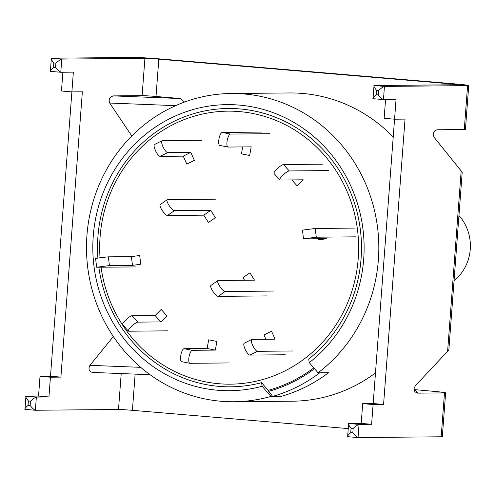 <?xml version="1.0" encoding="UTF-8"?>
<svg xmlns="http://www.w3.org/2000/svg" width="495" height="495" viewBox="0 0 495 495"><rect width="100%" height="100%" fill="white"/><g stroke="black" fill="none" stroke-linecap="round" stroke-linejoin="round"><path stroke-width="0.74" d="M393.216 137.022A154.131 146.161 -90.5 0 0 289.544 92.961L231.208 93.506A154.131 146.161 -90.5 0 0 86.947 235.292A154.131 146.161 -90.5 0 0 234.104 401.748A154.131 146.161 -90.5 0 0 270.932 396.415L262.14 386.267A143.043 135.649 89.5 0 1 93.239 236.22A143.043 135.649 89.5 0 1 239.184 105.082A143.043 135.649 89.5 0 1 363.695 259.114A143.043 135.649 89.5 0 1 309.27 362.649L308.688 359.067A139.169 131.973 89.5 0 0 361.059 258.792A139.169 131.973 89.5 0 0 239.927 108.937A139.169 131.973 89.5 0 0 97.936 236.523A139.169 131.973 89.5 0 0 97.899 258.031M309.27 362.649L318.062 372.797A154.131 146.161 -90.5 0 0 378.366 259.962A154.131 146.161 -90.5 0 0 231.208 93.506M314.511 368.701A148.624 140.945 -90.5 0 1 268.649 391.359L268.191 390.351A147.522 139.899 -90.5 0 0 313.805 367.884A147.522 139.899 89.5 0 1 268.191 390.351L261.558 382.685L262.14 386.267M261.558 382.685A139.169 131.973 89.5 0 1 98.858 267.263M234.104 401.748L292.44 401.204A154.131 146.161 -90.5 0 0 375.476 372.939M318.062 372.797L328.538 372.698A154.131 146.161 89.5 0 1 281.408 396.322L270.932 396.415M273.723 291.072L225.107 291.524A6.608 1.757 -124.8 0 1 219.557 286.03A6.608 1.757 -124.8 0 1 217.88 280.591A6.608 1.757 -124.8 0 1 218.196 280.498L254.523 280.158L249.919 272.807L242.952 277.658L244.579 280.25M266.756 295.917L218.14 296.375A6.608 1.757 -124.8 0 1 212.59 290.881A6.608 1.757 -124.8 0 1 210.913 285.442L217.88 280.591M292.768 350.98L257.425 351.314A6.608 1.9 -116.6 0 1 252.636 345.368A6.608 1.9 -116.6 0 1 251.776 339.44A6.608 1.9 -116.6 0 1 252.042 339.378L275.096 339.162L271.501 331.204L263.965 334.985L265.889 339.248M285.231 354.76L249.888 355.088A6.608 1.9 -116.6 0 1 245.099 349.142A6.608 1.9 -116.6 0 1 244.233 343.221L251.776 339.44M136.131 266.916L96.667 267.244L95.578 258.514L100.04 257.716A136.515 129.461 89.5 0 1 100.108 236.734A136.515 129.461 89.5 0 1 239.394 111.585A136.515 129.461 89.5 0 1 358.219 258.588A136.515 129.461 89.5 0 1 233.423 384.101A136.515 129.461 89.5 0 1 101.06 267.244M272.677 396.402L281.408 396.322A154.131 146.161 -90.5 0 0 328.538 372.698L319.807 372.778A154.131 146.161 89.5 0 1 272.677 396.402L268.649 391.359M216.148 199.169L167.533 199.627A6.608 1.757 55.2 0 0 167.211 199.72L160.244 204.571A6.608 1.757 55.2 0 0 161.921 210.01A6.608 1.757 55.2 0 0 167.471 215.504L203.804 215.164L208.407 222.515L215.375 217.664L210.771 210.313L203.804 215.164M167.211 199.72A6.608 1.757 55.2 0 0 168.888 205.159A6.608 1.757 55.2 0 0 174.438 210.653L210.771 210.313M354.333 228.102L315.21 228.473L302.445 230.138L303.528 238.875L326.929 238.695L318.644 239.828L318.514 238.769M355.416 236.839L316.293 237.204L303.528 238.875M322.616 164.179L283.493 164.544A6.608 1.429 138.1 0 0 276.847 169.104A6.608 1.429 138.1 0 0 274.032 173.498L279.774 179.895A6.608 1.429 138.1 0 0 280.145 180.025L303.2 179.809L297.136 185.86L291.796 179.914M328.358 170.577L289.235 170.942A6.608 1.429 138.1 0 0 282.596 175.502A6.608 1.429 138.1 0 0 279.774 179.895M261.341 132.085L222.218 132.45A6.608 2.054 101.2 0 0 218.976 138.959A6.608 2.054 101.2 0 0 219.792 145.425A6.608 2.054 101.2 0 0 219.929 145.437M269.552 133.7L230.429 134.071A6.608 2.054 101.2 0 0 227.186 140.58A6.608 2.054 101.2 0 0 228.009 147.04A6.608 2.054 101.2 0 0 228.139 147.052L251.194 146.836L249.666 155.492L241.455 153.877L242.68 146.916M154.793 144.441A6.608 1.9 63.4 0 0 154.527 144.503A6.608 1.9 63.4 0 0 155.387 150.43A6.608 1.9 63.4 0 0 160.176 156.377L183.23 156.16L186.825 164.111L194.362 160.337L190.773 152.38L183.23 156.16M201.453 140.295L162.329 140.66A6.608 1.9 63.4 0 0 162.063 140.722A6.608 1.9 63.4 0 0 162.929 146.65A6.608 1.9 63.4 0 0 167.718 152.596L190.773 152.38M96.667 267.244L109.432 265.58L132.487 265.363L140.766 264.225L139.683 255.494L131.398 256.627L132.487 265.363M100.04 257.716L108.343 256.843L131.398 256.627M167.848 330.839L128.725 331.211A6.608 1.429 -41.9 0 1 128.36 331.081A6.608 1.429 -41.9 0 1 131.175 326.688A6.608 1.429 -41.9 0 1 137.82 322.127L160.875 321.911L166.933 315.86L161.191 309.462L155.127 315.513L160.875 321.911M128.36 331.081L122.612 324.683A6.608 1.429 -41.9 0 1 125.433 320.29A6.608 1.429 -41.9 0 1 132.072 315.73L155.127 315.513M229.123 362.94L190 363.305A6.608 2.054 -78.8 0 1 189.87 363.293A6.608 2.054 -78.8 0 1 189.053 356.833A6.608 2.054 -78.8 0 1 192.289 350.318L215.344 350.101L216.872 341.445L208.661 339.824L207.133 348.486L215.344 350.101M181.789 361.684A6.608 2.054 -78.8 0 1 181.659 361.672A6.608 2.054 -78.8 0 1 180.836 355.212A6.608 2.054 -78.8 0 1 184.078 348.703L207.133 348.486M454.051 280.745A44.036 41.759 -90.5 0 0 470.25 249.313A44.036 41.759 -90.5 0 0 458.958 215.554M413.981 389.559L430.656 391.069A22.021 0.619 -175.7 0 1 445.63 392.782A22.021 0.619 -175.7 0 1 444.485 392.894L417.731 393.141L414.897 391.836L413.975 388.792L415.311 385.778L448.847 349.99L462.212 172.204L434.004 137.195L433.119 134.201C433.577 131.552 435.049 130.074 437.537 129.77L464.291 129.523A22.021 0.619 -175.7 0 0 465.43 129.412L468.734 85.517A22.021 0.619 4.3 0 0 453.76 83.797L162.31 59.128A22.021 0.619 4.3 0 0 134.51 57.432L51.362 58.212L50.372 71.379C49.816 71.132 50.849 69.789 53.472 67.357L55.551 67.53C57.952 70.389 59.697 71.967 60.78 72.264L73.365 72.14L50.496 376.237L40.021 376.336L38.536 396.087L25.95 396.204L24.96 409.371C24.404 409.124 25.437 407.781 28.054 405.349L30.139 405.523C32.54 408.381 34.285 409.959 35.368 410.256L118.509 409.476A11.008 0.309 -175.7 0 1 132.412 410.324L348.022 428.571M468.734 85.517A22.021 0.619 4.3 0 1 467.589 85.629L384.448 86.408C383.322 86.675 381.354 88.023 378.557 90.455L376.478 90.282L376.144 94.669C373.527 97.107 372.494 98.443 373.051 98.697L383.415 99.575L396.043 99.458L394.558 119.208L405.034 119.109L383.582 404.434L373.174 403.549L394.552 119.208L384.145 118.33L385.562 99.557M371.615 424.283L361.208 423.398L348.629 423.522L359.036 424.401L371.615 424.283L373.1 404.526L383.582 404.434M350.732 432.661C348.115 435.099 347.082 436.442 347.639 436.689L348.629 423.522C348.028 423.831 348.839 425.415 351.066 428.274L350.732 432.661L352.817 432.84C355.218 435.699 356.957 437.277 358.046 437.568L441.187 436.788A22.021 0.619 -175.7 0 0 442.326 436.677L445.63 392.782M50.335 71.379L60.78 72.264L61.77 59.091C60.644 59.357 58.682 60.706 55.886 63.143L53.8 62.964C51.579 60.105 50.768 58.521 51.362 58.212L61.77 59.091L144.917 58.311A11.008 0.309 4.3 0 1 158.815 59.159L450.271 83.834L450.196 84.812M158.815 59.159L156.012 96.469L180.508 98.548L184.524 102.05M373.013 98.691L374.041 85.524L457.182 84.744A11.008 0.309 4.3 0 0 457.751 84.688A11.008 0.309 4.3 0 0 450.271 83.834M361.208 423.398L362.693 403.648L373.174 403.549M62.884 72.239L61.473 91.012L71.88 91.897L82.356 91.798L60.904 377.116L50.428 377.215L48.943 396.965L36.358 397.083C35.232 397.349 33.27 398.698 30.467 401.136L28.388 400.962L28.054 405.349M92.621 372.432L150.072 374.709L92.621 372.432C88.995 371.454 88.11 369.091 89.966 365.335L140.71 367.339M113.343 336.532L89.966 365.335M131.8 135.97L109.686 103.047C108.393 99.322 109.636 96.94 113.417 95.894L142.108 95.622A11.008 0.309 4.3 0 1 156.012 96.469M373.1 404.526L362.693 403.648M50.428 377.215L40.021 376.336M48.943 396.965L38.536 396.087M60.904 377.116L50.496 376.237M347.595 436.689L358.046 437.568L359.036 424.401C357.91 424.667 355.942 426.016 353.145 428.453L351.066 428.274M24.923 409.371L35.368 410.256L36.358 397.083L25.95 396.204C25.35 396.514 26.167 398.098 28.388 400.962M376.144 94.669L378.229 94.848C380.63 97.707 382.375 99.285 383.458 99.575L384.448 86.408L374.041 85.524C373.44 85.833 374.257 87.423 376.478 90.282M218.14 296.375L225.107 291.524M257.425 351.314L249.888 355.088M174.438 210.653L167.471 215.504M315.21 228.473L316.293 237.204M283.493 164.544L289.235 170.942M222.218 132.45L230.429 134.071M167.718 152.596L160.176 156.377M108.343 256.843L109.432 265.58M132.072 315.73L137.82 322.127M184.078 348.703L192.289 350.318M414.884 389.732L417.731 393.141M461.179 170.917L447.598 351.5M467.589 85.629L464.291 129.523M444.485 392.894L441.187 436.788M135.135 374.115L132.412 410.324M121.213 373.564L118.509 409.476M144.917 58.311L142.108 95.622M53.8 62.964L53.472 67.357M55.551 67.53L55.886 63.143M378.229 94.848L378.557 90.455M35.281 410.244L24.96 409.371M30.139 405.523L30.467 401.136M352.817 432.84L353.145 428.453M357.953 437.561L347.639 436.689M383.371 99.569L373.051 98.697M60.693 72.251L50.372 71.379M175.626 105.658L109.686 103.047M113.417 95.894L180.508 98.548M219.792 145.425L228.009 147.04M154.527 144.503L162.063 140.722M189.87 363.293L181.659 361.672"/></g></svg>
